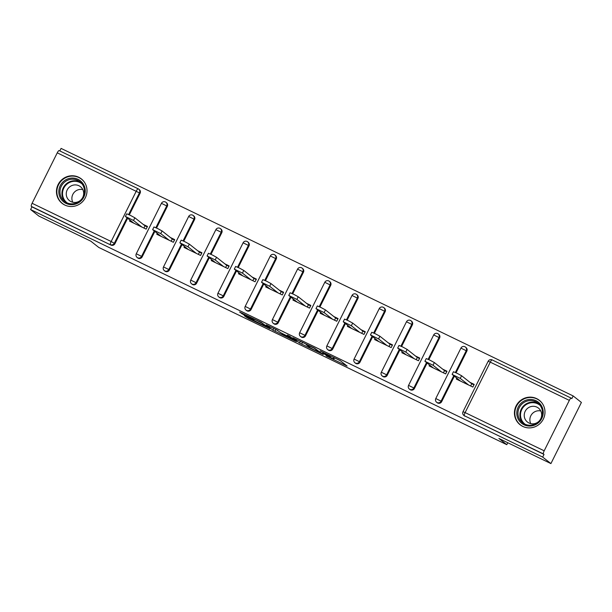 <?xml version="1.0" encoding="UTF-8"?>
<svg xmlns="http://www.w3.org/2000/svg" width="612" height="612" viewBox="0 0 612 612"><rect width="100%" height="100%" fill="white"/><g stroke="black" fill="none" stroke-linecap="round" stroke-linejoin="round"><path stroke-width="0.92" d="M326.058 355.901L347.103 366.06L340.425 360.774L320.137 350.852L330.228 356.421L322.631 353.185L333.662 359.129L326.058 355.901M64.796 205.035A15.552 15.101 -51.7 0 0 84.532 199.152A15.552 15.101 -51.7 0 0 81.373 178.926A15.552 15.101 -51.7 0 0 78.665 177.235A15.552 15.101 -51.7 0 0 58.928 183.118A15.552 15.101 -51.7 0 0 62.087 203.345A15.552 15.101 -51.7 0 0 64.796 205.035M522.778 426.419A15.552 15.101 -51.7 0 0 542.507 420.536A15.552 15.101 -51.7 0 0 539.348 400.309A15.552 15.101 -51.7 0 0 536.64 398.619A15.552 15.101 -51.7 0 0 516.903 404.501A15.552 15.101 -51.7 0 0 520.062 424.728A15.552 15.101 -51.7 0 0 522.778 426.419M245.726 316.343L244.379 315.807L248.327 318.401L269.923 328.759L261.163 322.34L239.606 312.036L243.936 314.935L252.588 319.112L253.972 319.693L252.71 318.645L256.964 320.474L261.982 323.197L266.457 326.777L245.726 316.343M569.336 400.37L490.273 362.151L465.12 412.603L544.183 450.814L569.336 400.37A2.991 0.704 115.8 0 1 571.203 398.129A2.991 0.704 115.8 0 1 571.233 398.144L571.837 398.619L573.169 395.949L581.4 402.451L550.915 463.59L498.902 438.452L506.797 444.687L98.739 247.432L90.844 241.197L38.831 216.051L30.6 209.549L542.683 457.088L544.014 454.41L543.418 453.936L464.355 415.716L544.014 454.41M550.915 463.59L542.683 457.088M299.528 343.034L323.205 354.509L314.446 348.098L292.842 337.748L299.528 343.034L300.393 341.305M295.183 341.052L272.883 330.159L266.205 324.865L276.242 329.631L281.015 332.882L288.833 336.776L290.18 337.311L287.349 335.062L289.774 336.256L296.529 341.588L295.183 341.052L295.374 340.677M143.935 228.054L145.044 225.836L147.247 226.907M171.161 241.22L172.27 239.001L174.474 240.065M198.387 254.378L199.497 252.159L201.708 253.23M225.621 267.543L226.723 265.325L228.934 266.388M252.848 280.701L253.949 278.483L256.16 279.554M280.074 293.867L281.176 291.649L283.387 292.712M307.3 307.025L308.41 304.807L310.613 305.87M334.527 320.183L335.636 317.965L337.839 319.036M361.753 333.349L362.862 331.13L365.066 332.194M388.98 346.507L390.089 344.288L392.292 345.359M416.214 359.672L417.315 357.454L419.526 358.517M443.44 372.83L444.542 370.612L446.752 371.683M506.797 444.687L507.769 442.736M544.183 450.814A2.991 0.704 115.8 0 0 543.418 453.936M470.666 385.996L471.768 383.778L473.979 384.841M30.6 209.549L31.931 206.879L31.334 206.397A2.991 0.704 -64.2 0 1 32.099 203.283L57.253 152.839A2.991 0.704 -64.2 0 1 59.119 150.59A2.991 0.704 -64.2 0 1 59.15 150.606L138.144 188.794M59.823 150.927L61.085 148.41L573.169 395.949M469.932 382.324L474.208 384.39L472.869 387.059L456.292 379.05L456.759 378.109M32.099 203.283L111.162 241.503L136.315 191.051A2.991 0.704 -64.2 0 1 138.182 188.81A2.991 0.704 -64.2 0 1 138.213 188.825A2.991 2.907 128.3 0 1 138.733 189.154L139.337 189.628A2.991 2.907 128.3 0 1 140.102 193.239L129.323 214.85M127.625 218.262L114.949 243.683A2.991 2.907 128.3 0 1 110.994 245.091L31.334 206.397M31.931 206.879L110.994 245.091M464.952 416.191A2.991 2.907 128.3 0 1 464.432 415.869L463.827 415.395A2.991 2.907 128.3 0 0 464.355 415.716A2.991 0.704 115.8 0 1 465.12 412.603L463.009 411.708A2.991 2.991 0 0 0 463.827 415.395M142.175 256.849A2.991 2.907 128.3 0 1 137.7 257.927L137.103 257.453A2.991 2.907 128.3 0 0 137.624 257.782A2.991 2.907 -51.7 0 0 141.571 256.374L142.175 256.849L154.851 231.428M165.439 201.991A2.991 2.907 128.3 0 1 165.959 202.312L166.563 202.786A2.991 2.907 128.3 0 1 167.328 206.405L156.55 228.016M169.402 270.007A2.991 2.907 128.3 0 1 164.934 271.093L164.33 270.619A2.991 2.907 128.3 0 0 164.85 270.94A2.991 2.907 -51.7 0 0 168.805 269.532L169.402 270.007L182.078 244.586M192.665 215.149A2.991 2.907 128.3 0 1 193.185 215.478L193.79 215.952A2.991 2.907 128.3 0 1 194.555 219.563L183.776 241.174M196.628 283.172A2.991 2.907 128.3 0 1 192.16 284.251L191.556 283.777A2.991 2.907 128.3 0 0 192.076 284.106A2.991 2.907 -51.7 0 0 196.031 282.698L196.628 283.172L209.304 257.751M219.892 228.314A2.991 2.907 128.3 0 1 220.419 228.636L221.016 229.11A2.991 2.907 128.3 0 1 221.781 232.728L211.002 254.34M223.854 296.33A2.991 2.907 128.3 0 1 219.387 297.417L218.782 296.942A2.991 2.907 128.3 0 0 219.303 297.264A2.991 2.907 -51.7 0 0 223.258 295.856L223.854 296.33L236.53 270.909M247.126 241.472A2.991 2.907 128.3 0 1 247.646 241.801L248.243 242.275A2.991 2.907 128.3 0 1 249.007 245.886L238.236 267.498M251.088 309.496A2.991 2.907 128.3 0 1 246.613 310.575L246.009 310.1A2.991 2.907 128.3 0 0 246.529 310.429A2.991 2.907 -51.7 0 0 250.484 309.022L251.088 309.496L263.757 284.075M274.352 254.63A2.991 2.907 128.3 0 1 274.872 254.959L275.477 255.433A2.991 2.907 128.3 0 1 276.234 259.052L265.463 280.663M278.315 322.654A2.991 2.907 128.3 0 1 273.839 323.74L273.235 323.258A2.991 2.907 128.3 0 0 273.763 323.587A2.991 2.907 -51.7 0 0 277.71 322.18L278.315 322.654L290.991 297.233M303.46 272.21L302.863 271.736A2.991 2.907 128.3 0 0 302.099 268.125A2.991 2.991 0 0 0 301.548 267.773A2.991 2.907 128.3 0 1 302.099 268.125L302.703 268.599A2.991 2.907 128.3 0 1 303.46 272.21L292.689 293.821M305.541 335.82A2.991 2.907 128.3 0 1 301.066 336.898L300.469 336.424A2.991 2.907 128.3 0 0 300.989 336.753A2.991 2.907 -51.7 0 0 304.937 335.338L305.541 335.82L318.217 310.391M328.805 280.954A2.991 2.907 128.3 0 1 329.325 281.283L329.929 281.757A2.991 2.907 128.3 0 1 330.694 285.368L319.915 306.987M332.767 348.978A2.991 2.907 128.3 0 1 328.292 350.056L327.695 349.582A2.991 2.907 128.3 0 0 328.216 349.911A2.991 2.907 -51.7 0 0 332.163 348.503L332.767 348.978L345.443 323.557M356.031 294.12A2.991 2.907 128.3 0 1 356.551 294.448L357.156 294.923A2.991 2.907 128.3 0 1 357.921 298.534L347.142 320.145M359.994 362.143A2.991 2.907 128.3 0 1 355.518 363.222L354.922 362.748A2.991 2.907 128.3 0 0 355.442 363.069A2.991 2.907 -51.7 0 0 359.389 361.661L359.994 362.143L372.67 336.715M383.257 307.278A2.991 2.907 128.3 0 1 383.778 307.607L384.382 308.081A2.991 2.907 128.3 0 1 385.147 311.692L374.368 333.31M387.22 375.301A2.991 2.907 128.3 0 1 382.752 376.38L382.148 375.906A2.991 2.907 128.3 0 0 382.668 376.235A2.991 2.907 -51.7 0 0 386.623 374.827L387.22 375.301L399.896 349.88M410.484 320.443A2.991 2.907 128.3 0 1 411.012 320.764L411.608 321.246A2.991 2.907 128.3 0 1 412.373 324.857L401.594 346.469M414.446 388.459A2.991 2.907 128.3 0 1 409.979 389.546L409.374 389.071A2.991 2.907 128.3 0 0 409.895 389.393A2.991 2.907 -51.7 0 0 413.85 387.985L414.446 388.459L427.122 363.038M437.718 333.601A2.991 2.907 128.3 0 1 438.238 333.93L438.835 334.404A2.991 2.907 128.3 0 1 439.6 338.015L428.828 359.627M441.68 401.625A2.991 2.907 128.3 0 1 437.205 402.704L436.601 402.229A2.991 2.907 128.3 0 0 437.121 402.558A2.991 2.907 -51.7 0 0 441.076 401.151L441.68 401.625L454.349 376.204M464.944 346.767A2.991 2.907 128.3 0 1 465.464 347.088L466.061 347.562A2.991 2.907 128.3 0 1 466.826 351.181L456.055 372.792M429.532 364.943L429.066 365.884L445.643 373.901L446.974 371.224L442.698 369.158M402.306 351.785L401.839 352.726L418.417 360.736L419.748 358.066L415.472 356M375.079 338.62L374.605 339.561L391.19 347.578L392.522 344.9L388.245 342.835M347.853 325.462L347.379 326.403L363.964 334.412L365.295 331.742L361.019 329.677M320.627 312.296L320.153 313.237L336.738 321.254L338.069 318.577L333.792 316.511M293.393 299.138L292.926 300.079L309.504 308.088L310.842 305.419L306.566 303.353M266.166 285.972L265.7 286.913L282.277 294.93L283.616 292.261L279.34 290.187M238.94 272.814L238.473 273.755L255.051 281.772L256.382 279.095L252.113 277.029M211.714 259.649L211.247 260.59L227.825 268.607L229.156 265.937L224.879 263.864M184.487 246.491L184.021 247.432L200.598 255.449L201.929 252.771L197.653 250.706M157.261 233.325L156.787 234.266L173.372 242.283L174.703 239.613L170.427 237.54M130.035 220.167L129.56 221.108L146.146 229.125L147.477 226.448L143.2 224.382M334.496 357.844L339.943 360.476M300.897 341.55L306.321 344.219M319.426 352.611L314.53 348.381L306.168 344.533L310.276 347.823L319.426 352.611M277.84 330.457L275.859 329.493L274.972 331.276M274.252 328.675L275.859 329.493M283.807 335.085L293.079 339.637L289.354 337.181L282.231 333.823L283.807 335.085M461.586 375.73L460.247 378.4L452.13 374.414L453.461 371.736L457.187 373.335L461.586 375.73L471.768 383.778M452.13 374.414L460.568 381.115M458.793 380.259L458.992 379.868M460.247 378.4L468.593 384.994M434.359 362.564L433.021 365.242L424.904 361.248L426.235 358.578L429.961 360.177L434.359 362.564L444.542 370.612M424.904 361.248L433.342 367.95M431.567 367.093L431.766 366.703M433.021 365.242L441.367 371.836M407.125 349.406L405.794 352.076L397.678 348.09L399.009 345.413L402.734 347.012L407.125 349.406L417.315 357.454M397.678 348.09L406.116 354.792M404.341 353.935L404.532 353.545M405.794 352.076L414.14 358.67M379.899 336.24L378.568 338.918L370.451 334.932L371.782 332.255L375.5 333.854L379.899 336.24L390.089 344.288M370.451 334.932L378.882 341.626M377.114 340.769L377.306 340.387M378.568 338.918L386.914 345.512M352.673 323.082L351.342 325.752L343.225 321.767L344.556 319.097L348.274 320.688L352.673 323.082L362.862 331.13M343.225 321.767L351.655 328.468M349.888 327.611L350.079 327.221M351.342 325.752L359.688 332.347M325.446 309.917L324.115 312.594L315.991 308.609L317.33 305.931L321.048 307.53L325.446 309.917L335.636 317.965M315.991 308.609L324.429 315.302M322.662 314.453L322.853 314.063M324.115 312.594L332.461 319.189M522.809 401.809A13.464 13.066 128.3 0 1 541.092 405.182A13.464 13.066 128.3 0 1 537.214 423.703A13.464 13.066 128.3 0 1 518.922 420.329A13.464 13.066 128.3 0 1 522.809 401.809M536.869 423.045A12.462 12.102 -51.7 0 0 537.925 403.124A12.462 12.102 -51.7 0 0 523.528 402.765A12.462 12.102 -51.7 0 0 522.472 422.685A12.462 12.102 -51.7 0 0 536.869 423.045M530.765 423.634A8.874 8.614 128.3 0 1 540.763 410.973M539.111 421.087A8.874 8.614 128.3 0 1 527.437 422.035A8.874 8.614 128.3 0 1 528.194 407.852A8.874 8.614 128.3 0 1 540.22 419.687M542.14 403.224A15.453 15.002 -51.7 0 0 539.593 400.631A15.453 15.002 -51.7 0 0 521.738 400.187A15.453 15.002 -51.7 0 0 520.429 424.881A15.453 15.002 -51.7 0 0 523.543 426.763M64.826 180.425A13.464 13.066 128.3 0 1 83.117 183.799A13.464 13.066 128.3 0 1 79.231 202.32A13.464 13.066 128.3 0 1 60.948 198.946A13.464 13.066 128.3 0 1 64.826 180.425M78.887 201.662A12.462 12.102 -51.7 0 0 79.942 181.741A12.462 12.102 -51.7 0 0 65.545 181.381A12.462 12.102 -51.7 0 0 64.489 201.302A12.462 12.102 -51.7 0 0 78.887 201.662M72.782 202.251A8.874 8.614 128.3 0 1 82.781 189.59M81.128 199.703A8.874 8.614 128.3 0 1 69.462 200.652A8.874 8.614 128.3 0 1 70.212 186.469A8.874 8.614 128.3 0 1 82.245 198.303M84.165 181.84A15.453 15.002 -51.7 0 0 81.61 179.247A15.453 15.002 -51.7 0 0 63.763 178.803A15.453 15.002 -51.7 0 0 62.447 203.498A15.453 15.002 -51.7 0 0 65.561 205.38M298.22 296.759L296.889 299.429L288.765 295.443L290.103 292.773L293.821 294.372L298.22 296.759L308.41 304.807M288.765 295.443L297.202 302.144M295.435 301.288L295.627 300.897M296.889 299.429L305.235 306.023M270.994 283.593L269.655 286.271L261.538 282.285L262.869 279.608L266.595 281.206L270.994 283.593L281.176 291.649M261.538 282.285L269.976 288.986M268.201 288.13L268.4 287.739M269.655 286.271L278.001 292.865M243.767 270.435L242.428 273.105L234.312 269.119L235.643 266.45L239.368 268.048L243.767 270.435L253.949 278.483M234.312 269.119L242.75 275.821M240.975 274.964L241.174 274.574M242.428 273.105L250.775 279.699M216.533 257.269L215.202 259.947L207.085 255.961L208.417 253.284L212.142 254.883L216.533 257.269L226.723 265.325M207.085 255.961L215.523 262.663M213.749 261.806L213.948 261.416M215.202 259.947L223.548 266.541M189.307 244.112L187.976 246.789L179.859 242.796L181.19 240.126L184.916 241.725L189.307 244.112L199.497 252.159M179.859 242.796L188.297 249.497M186.522 248.64L186.714 248.25M187.976 246.789L196.322 253.376M162.081 230.953L160.749 233.623L152.633 229.638L153.964 226.96L157.682 228.559L162.081 230.953L172.27 239.001M152.633 229.638L161.063 236.339M159.296 235.482L159.487 235.092M160.749 233.623L169.096 240.218M134.854 217.788L133.523 220.465L125.399 216.472L126.738 213.802L130.455 215.401L134.854 217.788L145.044 225.836M125.399 216.472L133.837 223.173M132.07 222.317L132.261 221.927M133.523 220.465L141.869 227.06M571.203 398.129L492.14 359.91A2.991 0.704 115.8 0 1 492.17 359.925L571.164 398.114M488.162 361.264A2.991 2.991 0 0 1 492.14 359.91A2.991 0.704 115.8 0 0 490.273 362.151L488.162 361.264L463.009 411.708M140.102 193.239L57.253 152.839M127.021 217.788L114.345 243.209A2.991 2.907 -51.7 0 1 110.397 244.616A2.991 0.704 -64.2 0 1 111.162 241.503L114.949 243.683M466.826 351.181L466.229 350.707L455.374 372.478M453.752 375.73L441.076 401.151L435.782 398.55A2.991 2.991 0 0 0 436.601 402.229M460.928 348.106L466.229 350.707A2.991 2.907 128.3 0 0 465.464 347.088A2.991 2.991 0 0 0 460.928 348.106L435.782 398.55M439.6 338.015L438.995 337.541L428.148 359.313M426.526 362.564L413.85 387.985L408.556 385.384A2.991 2.991 0 0 0 409.374 389.071M412.373 324.857L411.769 324.383L400.914 346.155M399.292 349.406L386.623 374.827L381.322 372.226A2.991 2.991 0 0 0 382.148 375.906M385.147 311.692L384.543 311.217L373.687 332.989M372.065 336.24L359.389 361.661L354.096 359.06A2.991 2.991 0 0 0 354.922 362.748M357.921 298.534L357.316 298.059L346.461 319.831M344.839 323.082L332.163 348.503L326.869 345.902A2.991 2.991 0 0 0 327.695 349.582M330.694 285.368L330.09 284.894L319.235 306.666M317.613 309.917L304.937 335.338L299.643 332.744A2.991 2.991 0 0 0 300.469 336.424M301.548 267.773A2.991 2.991 0 0 0 297.57 269.135L302.863 271.736L292.008 293.508M290.386 296.759L277.71 322.18L272.417 319.579A2.991 2.991 0 0 0 273.235 323.258M276.234 259.052L275.637 258.57L264.782 280.342M263.16 283.593L250.484 309.022L245.19 306.421A2.991 2.991 0 0 0 246.009 310.1M249.007 245.886L248.411 245.412L237.555 267.184M235.934 270.435L223.258 295.856L217.964 293.255A2.991 2.991 0 0 0 218.782 296.942M221.781 232.728L221.177 232.254L210.321 254.018M208.707 257.277L196.031 282.698L190.737 280.097A2.991 2.991 0 0 0 191.556 283.777M194.555 219.563L193.95 219.088L183.095 240.86M181.473 244.112L168.805 269.532L163.503 266.931A2.991 2.991 0 0 0 164.33 270.619M167.328 206.405L166.724 205.93L155.869 227.702M154.247 230.953L141.571 256.374L136.277 253.773A2.991 2.991 0 0 0 137.103 257.453M59.119 150.59L138.182 188.81A2.991 2.991 0 0 1 138.733 189.154A2.991 2.907 128.3 0 1 139.498 192.765L128.642 214.537M433.701 334.94L438.995 337.541A2.991 2.907 128.3 0 0 438.238 333.93A2.991 2.991 0 0 0 433.701 334.94L408.556 385.384M406.475 321.782L411.769 324.383A2.991 2.907 128.3 0 0 411.012 320.764A2.991 2.991 0 0 0 406.475 321.782L381.322 372.226M379.249 308.616L384.543 311.217A2.991 2.907 128.3 0 0 383.778 307.607A2.991 2.991 0 0 0 379.249 308.616L354.096 359.06M352.022 295.458L357.316 298.059A2.991 2.907 128.3 0 0 356.551 294.448A2.991 2.991 0 0 0 352.022 295.458L326.869 345.902M324.796 282.293L330.09 284.894A2.991 2.907 128.3 0 0 329.325 281.283A2.991 2.991 0 0 0 324.796 282.293L299.643 332.744M270.336 255.977L275.637 258.57A2.991 2.907 128.3 0 0 274.872 254.959A2.991 2.991 0 0 0 270.336 255.977L245.19 306.421M243.109 242.811L248.411 245.412A2.991 2.907 128.3 0 0 247.646 241.801A2.991 2.991 0 0 0 243.109 242.811L217.964 293.255M215.883 229.653L221.177 232.254A2.991 2.907 128.3 0 0 220.419 228.636A2.991 2.991 0 0 0 215.883 229.653L190.737 280.097M188.657 216.487L193.95 219.088A2.991 2.907 128.3 0 0 193.185 215.478A2.991 2.991 0 0 0 188.657 216.487L163.503 266.931M161.43 203.329L166.724 205.93A2.991 2.907 128.3 0 0 165.959 202.312A2.991 2.991 0 0 0 161.43 203.329L136.277 253.773M334.359 357.729L333.662 359.129M333.739 357.423L333.104 358.693M330.503 355.863L330.228 356.421M329.883 355.564L329.677 355.985M302.496 342.376L301.609 344.158M320.627 352.458L320.367 352.986M273.748 328.43L272.883 330.159M290.448 336.784L290.18 337.311M293.24 338.987L292.972 339.515M291.702 337.77L291.434 338.298M266.618 326.127L266.358 326.655M244.303 314.193L243.936 314.935M242.176 313.168L241.855 313.811M268.729 327.795L268.546 328.177M248.648 317.758L248.327 318.401M246.521 316.733L246.246 317.284M523.49 423.405A12.462 12.102 128.3 0 1 538.858 403.951M540.098 405.366A12.056 11.705 -51.7 0 0 525.892 404.792A12.056 11.705 -51.7 0 0 525.157 424.277M65.515 202.021A12.462 12.102 128.3 0 1 80.883 182.567M82.115 183.983A12.056 11.705 -51.7 0 0 67.909 183.409A12.056 11.705 -51.7 0 0 67.175 202.893M297.57 269.135L272.417 319.579M334.519 357.806L333.785 359.275M330.664 355.939L330.35 356.567M320.657 352.481L320.39 353.017M290.486 336.814L290.218 337.357M293.355 339.086L293.079 339.637M266.733 326.219L266.457 326.777M520.429 424.881L521.462 425.707M539.593 400.631L540.625 401.449M62.447 203.498L63.487 204.324M81.61 179.247L82.651 180.066"/></g></svg>
